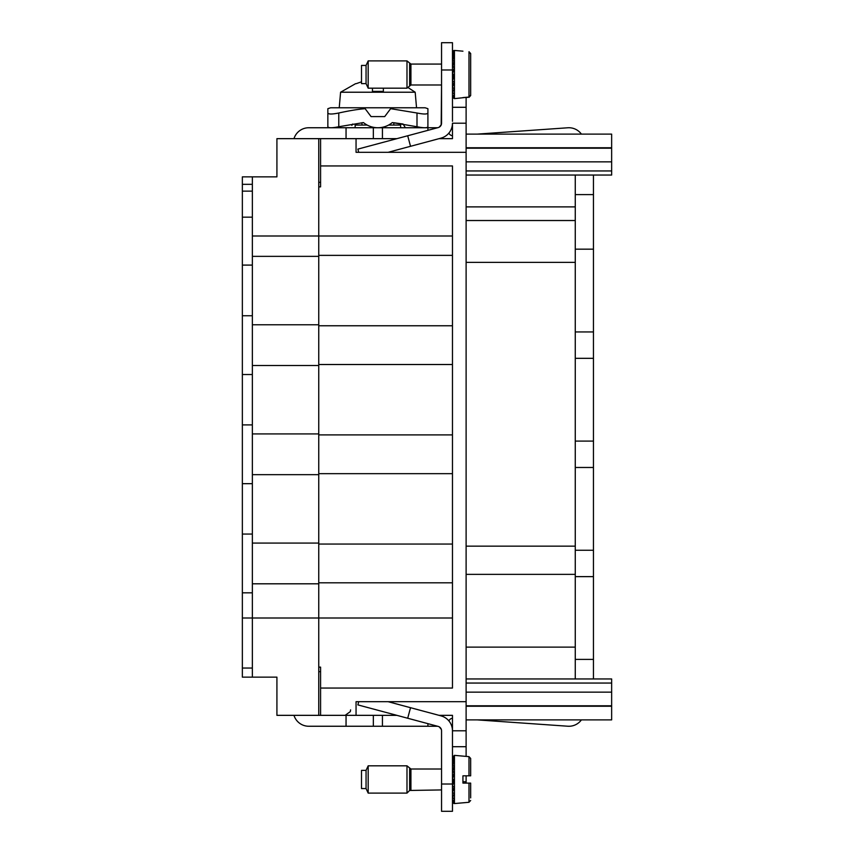 <?xml version="1.0" encoding="UTF-8"?>
<svg xmlns="http://www.w3.org/2000/svg" width="854" height="854" viewBox="0 0 854 854"><rect width="100%" height="100%" fill="white"/><g stroke="black" fill="none" stroke-linecap="round" stroke-linejoin="round"><path stroke-width="1.28" d="M318.755 667.134L320.581 667.134L320.581 715.342L356.054 715.342L356.054 701.7L466.113 701.7L466.113 97.335M466.113 701.7L466.113 756.388L468.995 756.644L454.445 755.363L454.445 803.561L468.995 802.29L468.995 783.107L462.932 783.107L462.932 775.827L468.995 775.827L462.932 775.827M470.661 775.827L470.661 758.448L470.661 775.827L466.113 775.827L466.113 783.107L470.661 783.107L462.932 783.107M452.471 125.922L452.471 135.765A4.548 4.548 0 0 1 449.407 133.971A15.468 15.468 0 0 0 448.798 133.203M441.55 69.985L452.471 69.985L452.471 42.7L441.55 42.7L441.55 123.2A4.548 4.548 0 0 1 438.187 127.588L407.7 135.765L410.528 146.301L441.006 138.135A15.468 15.468 0 0 0 452.471 123.2L452.471 138.658L439.041 138.658M452.471 69.985L452.471 121.3M575.265 194.605L593.455 194.605L593.455 175.049L611.645 175.049L611.645 134.11L466.113 134.11M611.645 161.854L466.113 161.854M593.455 175.049L575.265 175.049L575.265 206.881L466.113 206.881M466.113 152.3L356.054 152.3L356.054 138.658L396.864 138.658M318.755 186.866L320.581 186.866L320.581 165.954L452.471 165.954L452.471 688.046L320.581 688.046M320.581 165.954L320.581 138.658L356.054 138.658M356.054 715.342L396.864 715.342M439.041 715.342L452.471 715.342L452.471 732.7M448.798 720.797A15.468 15.468 0 0 0 449.407 720.029A4.548 4.548 0 0 1 452.471 718.235L452.471 728.078M466.113 706.247L611.645 706.247L611.645 719.89L466.113 719.89M611.645 706.247L611.645 692.146L466.113 692.146M575.265 659.395L593.455 659.395L593.455 678.951L611.645 678.951L611.645 692.146M593.455 678.951L466.113 678.951M466.113 647.119L575.265 647.119L575.265 678.951M575.265 647.119L575.265 574.358L466.113 574.358M575.265 574.358L575.265 546.154L466.113 546.154M575.265 546.154L575.265 262.37L466.113 262.37M575.265 262.37L575.265 220.524L466.113 220.524M575.265 220.524L575.265 206.881M466.113 175.049L575.265 175.049M593.455 194.605L593.455 659.395M575.265 331.95L593.455 331.95M575.265 249.176L593.455 249.176M575.265 441.102L593.455 441.102M575.265 358.328L593.455 358.328M575.265 550.254L593.455 550.254M575.265 467.48L593.455 467.48M575.265 576.631L593.455 576.631M318.755 671.682L320.581 671.682M318.755 182.318L320.581 182.318M452.471 255.367L318.755 255.367M452.471 325.758L318.755 325.758M452.471 364.519L318.755 364.519M452.471 434.91L318.755 434.91M452.471 473.66L318.755 473.66M452.471 544.062L318.755 544.062M452.471 582.812L318.755 582.812M252.357 184.325L242.355 184.325L242.355 176.863L252.357 176.863L252.357 256.36L318.755 256.36L318.755 618.008L452.471 618.008M252.357 235.992L318.755 235.992L318.755 256.36M252.357 256.36L252.357 324.766L318.755 324.766M252.357 324.766L252.357 365.512L318.755 365.512M252.357 365.512L252.357 433.917L318.755 433.917M252.357 433.917L252.357 474.664L318.755 474.664M252.357 474.664L252.357 543.069L318.755 543.069M252.357 543.069L252.357 583.805L318.755 583.805M252.357 583.805L252.357 677.137L276.92 677.137L276.92 706.247M252.357 217.172L242.355 217.172L242.355 184.325M242.355 217.172L242.355 668.041L252.357 668.041M452.471 235.992L318.755 235.992L318.755 138.658L276.92 138.658L276.92 176.863L276.92 147.753M320.581 715.342L318.755 715.342L318.755 618.008L242.355 618.008M318.755 715.342L276.92 715.342L276.92 677.137M276.92 176.863L252.357 176.863M242.355 668.041L242.355 677.137L252.357 677.137M293.979 715.342A15.468 15.468 0 0 0 308.753 726.252L427.907 726.252L427.907 723.658M358.723 701.7L357.869 704.892L438.187 726.412A4.548 4.548 0 0 0 437.002 726.252L427.907 726.252M407.7 718.235L410.528 707.699L441.006 715.865A15.468 15.468 0 0 1 452.471 730.8L452.471 811.3L441.55 811.3L441.55 730.8L441.55 769.006L410.923 769.006L406.984 765.824L368.181 765.824L368.181 793.11L366.056 788.562L366.056 770.372L361.509 770.372L361.509 788.562L366.056 788.562L368.181 793.11L406.984 793.11L406.984 765.824M388.122 701.7L410.528 707.699M581.403 719.89A15.468 15.468 0 0 1 567.814 726.22L477.301 719.89M438.187 726.412A4.548 4.548 0 0 1 441.55 730.8L441.55 769.006M382.432 726.252L382.432 715.342M373.337 726.252L373.337 715.342M346.051 726.252L346.051 715.342M439.255 726.85L441.337 729.412L439.255 726.85M442.468 715.342L442.468 716.335L440.952 715.855M452.364 728.985L452.471 730.8L466.113 730.8M338.771 113.006C349.361 110.678 358.146 109.237 365.128 108.682L371.063 116.592L384.706 116.592L390.641 108.682L416.998 113.006L416.998 126.744L392.306 122.581A22.738 22.738 0 0 1 363.452 122.581L338.771 126.744C332.089 128.089 328.448 128.089 327.851 126.744L327.851 113.006C328.448 114.34 332.089 114.34 338.771 113.006L338.771 126.744M416.998 126.744C423.68 128.089 427.32 128.089 427.907 126.744L427.907 113.006C427.32 114.34 423.68 114.34 416.998 113.006M427.907 116.592L427.907 108.682L425.143 107.775L330.626 107.775L327.851 108.682L327.851 113.006M390.641 108.682L391.324 107.775L390.641 108.682M425.143 107.775L427.907 108.682L427.907 113.006M427.907 122.581L427.907 127.748L382.432 127.748L382.432 138.658M393.801 125.058L393.801 122.741L403.067 124.022L405.383 127.748M327.851 127.748L327.851 122.581M351.848 125.378L352.702 124.022M330.626 107.775L327.851 108.682L327.851 116.592M416.538 107.775L415.183 92.221L340.586 92.221L339.23 107.775M400.622 127.748L400.622 125.058L388.613 125.058M367.156 125.058L355.147 125.058L355.147 127.748M383.371 88.175L383.371 91.399L372.451 91.399L372.451 88.175M361.509 81.813L356.225 83.66L361.509 81.813M388.122 152.3L410.528 146.301M358.723 152.3L357.869 149.108L407.7 135.765M293.979 138.658A15.468 15.468 0 0 1 308.753 127.748L382.432 127.748M427.907 130.342L427.907 127.748L437.002 127.748A4.548 4.548 0 0 0 441.176 125.015L441.55 84.994L410.923 84.994L410.923 64.071L406.984 60.89L368.181 60.89L368.181 88.175L366.056 83.628L366.056 65.438L361.509 65.438L361.509 83.628L366.056 83.628M581.403 134.11A15.468 15.468 0 0 0 567.814 127.78L477.301 134.11M318.755 138.658L320.581 138.658M346.051 127.748L346.051 138.658M373.337 127.748L373.337 138.658M439.255 127.15L441.337 124.588L439.255 127.15M441.55 123.232L441.55 84.994M442.468 138.658L442.468 137.665L440.952 138.145M452.364 125.015L452.471 123.2L466.113 123.2M441.55 123.2L441.176 125.015M410.923 84.994L406.984 88.175L406.984 60.89M470.661 77.276L470.661 95.242L468.995 97.078L454.445 98.637L454.445 50.439L462.932 51.176M468.995 97.057L468.995 51.987L470.661 53.823L470.661 95.21L468.995 97.057L462.932 97.591M452.471 67.285L454.392 67.199L452.471 74.074M452.471 79.934L453.559 74.479L452.471 74.159L454.392 74.65L452.471 80.981M452.471 81.055L454.392 82.101L452.471 87.257M452.471 87.321L454.392 88.795L452.471 92.296M452.471 92.339L454.392 94.1C453.645 95.947 453.004 96.438 452.471 95.584L454.392 97.495C453.645 98.573 453.004 98.349 452.471 96.812L452.471 96.908M452.471 96.822L454.445 98.637M452.471 67.22L454.392 60.463L452.471 61.125M452.471 52.254L453.752 50.514M452.471 61.072L454.392 55.104L452.471 56.279L454.392 51.656L452.471 53.226L454.392 50.439M452.471 85.165L452.705 81.386M452.471 68.437L452.492 70.135L453.559 70.402M452.471 63.303L452.492 66.505L453.559 66.74M453.559 74.479L454.392 74.65M470.661 95.242L470.661 92.979M468.995 775.827L468.995 756.644L470.661 758.448L470.661 765.365M452.471 757.178L454.445 755.363M452.471 758.16L454.392 755.363M452.471 758.181L454.392 756.612L452.471 761.224M452.471 761.266L454.392 760.103L452.471 766.07M452.471 766.134L454.392 765.483L452.471 772.229M452.471 772.304L454.392 772.229L452.471 779.104M452.471 779.168L454.392 779.691L452.471 786M452.471 786.075L454.392 787.121L452.471 792.266M452.471 792.331L454.392 793.814L452.471 797.273M452.471 797.316L454.392 799.088L453.602 800.497L452.471 800.54M470.661 797.903L470.661 783.107L470.661 797.903M452.471 800.572L454.392 802.45C453.645 803.529 453.004 803.283 452.471 801.746L452.471 801.81M452.471 801.746L453.922 803.529M470.618 775.827L469.38 775.827M452.471 784.933L453.559 779.467M452.471 790.163L452.695 786.395M452.471 773.436L452.492 775.122L453.559 775.389M452.471 768.29L452.492 771.482L453.559 771.717M470.661 758.448L470.661 761.021M452.471 794.337L452.481 792.448M452.471 59.705L452.481 60.944M452.471 59.268L452.481 60.922M452.471 89.36L452.481 87.439M611.645 147.753L466.113 147.753M611.645 148.212L466.113 148.212M611.645 170.949L466.113 170.949M466.113 107.294L452.471 107.294M452.471 746.706L466.113 746.706M466.113 781.741L462.932 781.741M611.645 705.788L466.113 705.788M466.113 683.051L611.645 683.051M252.357 191.136L242.355 191.136M252.357 265.092L242.355 265.092M252.357 315.756L242.355 315.756M252.357 374.522L242.355 374.522M252.357 424.897L242.355 424.897M252.357 483.674L242.355 483.674M252.357 534.049L242.355 534.049M252.357 592.825L242.355 592.825M441.55 784.015L452.471 784.015M409.642 85.528L409.642 63.538M466.113 97.612L468.995 97.078M441.55 789.929L409.642 790.462L409.642 768.472M410.923 789.929L410.923 769.006M350.599 709.877L350.311 711.606L345.133 715.342M361.968 122.741L361.968 125.058M340.586 92.221L355.595 83.671M415.183 92.221L407.785 87.386M366.056 65.438L368.181 60.89M406.984 88.175L368.181 88.175M441.55 64.071L410.923 64.071M468.995 51.71L470.661 53.524M468.995 97.356L470.661 95.552M366.056 770.372L368.181 765.824L366.056 770.372M409.642 790.462L406.984 793.11M454.445 803.561L468.995 802.29L470.661 800.476"/></g></svg>
